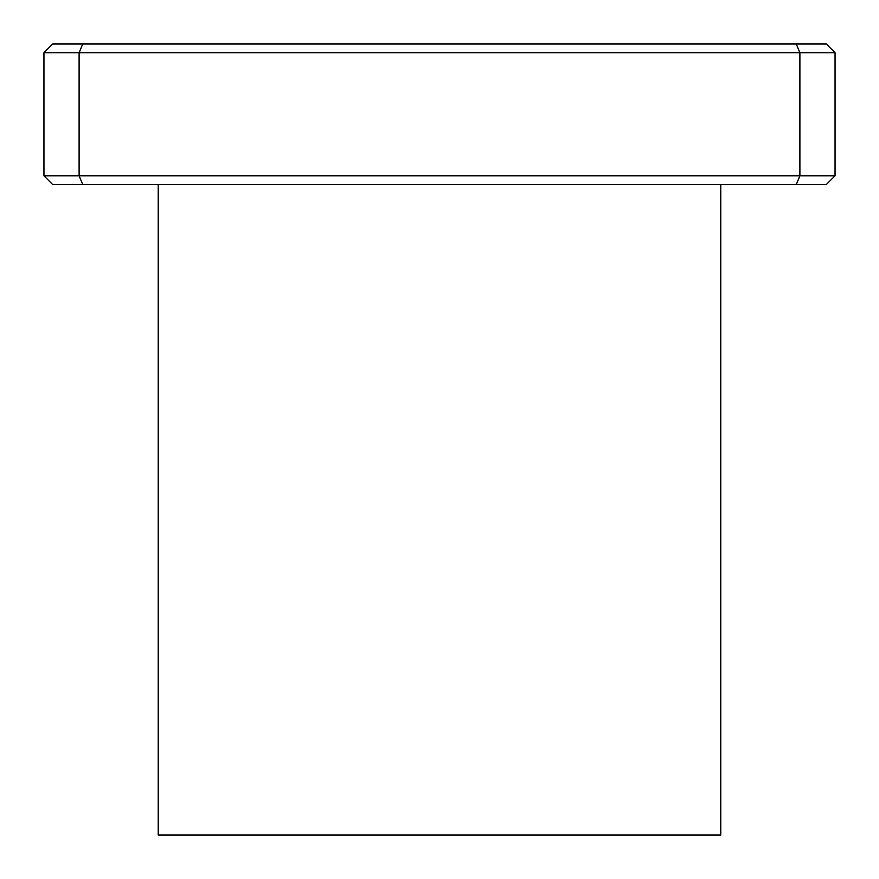 <?xml version="1.0" encoding="UTF-8"?>
<svg xmlns="http://www.w3.org/2000/svg" width="879" height="879" viewBox="0 0 879 879"><rect width="100%" height="100%" fill="white"/><g stroke="black" fill="none" stroke-linecap="round" stroke-linejoin="round"><path stroke-width="1.32" d="M796.253 184.59L826.26 184.59L835.05 175.8L835.05 52.74L826.26 43.95L52.74 43.95L43.95 52.74L79.11 52.74L79.11 175.8L43.95 175.8L52.74 184.59L796.253 184.59L799.89 175.8L79.11 175.8L82.747 184.59M835.05 175.8L799.89 175.8L799.89 52.74L835.05 52.74M43.95 52.74L43.95 175.8M82.747 43.95L79.11 52.74L799.89 52.74L796.253 43.95M158.22 184.59L158.22 835.05L720.78 835.05L720.78 184.59"/></g></svg>
